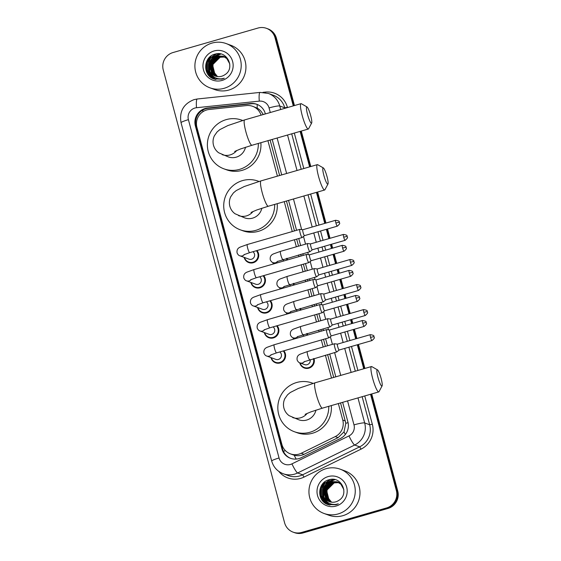 <?xml version="1.0" encoding="UTF-8"?>
<svg xmlns="http://www.w3.org/2000/svg" width="561" height="561" viewBox="0 0 561 561"><rect width="100%" height="100%" fill="white"/><g stroke="black" fill="none" stroke-linecap="round" stroke-linejoin="round"><path stroke-width="0.84" d="M287.134 258.27A7.545 7.391 110.2 0 1 287.47 259.925M293.845 283.326A7.545 7.391 110.2 0 1 294.181 284.981M300.563 308.389A7.545 7.391 110.2 0 1 300.899 310.044M307.274 333.444A7.545 7.391 110.2 0 1 307.61 335.099M313.992 358.5A7.545 7.391 110.2 0 1 304.343 368.009A7.545 7.391 110.2 0 1 299.742 362.806M283.845 350.779A7.545 7.391 110.2 0 1 275.591 362.806A7.545 7.391 110.2 0 1 270.991 357.602M277.134 325.724A7.545 7.391 110.2 0 1 268.88 337.75A7.545 7.391 110.2 0 1 264.28 332.54M256.987 250.55A7.545 7.391 110.2 0 1 248.74 262.576A7.545 7.391 110.2 0 1 244.133 257.366M263.705 275.612A7.545 7.391 110.2 0 1 255.451 287.632A7.545 7.391 110.2 0 1 250.851 282.428M270.416 300.668A7.545 7.391 110.2 0 1 262.162 312.687A7.545 7.391 110.2 0 1 257.562 307.484M261.068 115.18A14.144 13.864 -69.8 0 0 246.567 105.566L209.092 109.5A14.144 13.864 -69.8 0 0 196.932 127.403L281.881 444.452A14.144 13.864 -69.8 0 0 301.208 453.274L335.261 436.584A14.144 13.864 -69.8 0 0 342.764 420.028L338.353 403.555M292.793 454.726L294.16 455.181C297.575 456.093 300.871 455.805 304.048 454.319L338.108 437.629L344.005 431.914L345.807 423.282L340.555 402.924M263.109 114.591L263.074 114.514C261.763 111.73 259.827 109.612 257.261 108.168L252.695 106.324M333.725 377.42L327.603 354.58M325.401 346.382L323.522 339.342M321.32 331.144L320.885 329.517M318.69 321.32L316.804 314.286M314.609 306.089L314.174 304.462M311.979 296.264L310.093 289.231M307.898 281.033L307.456 279.406M305.261 271.208L303.375 264.168M301.18 255.97L300.745 254.343M298.55 246.146L296.664 239.112M294.469 230.915L286.454 201.013M279.623 175.509L270.114 140.04M331.523 378.051L325.401 355.211M323.206 347.014L321.32 339.98M319.125 331.782L318.683 330.156M316.488 321.958L314.602 314.924M312.407 306.727L311.972 305.093M309.777 296.895L307.891 289.862M305.696 281.664L305.254 280.037M303.059 271.84L301.173 264.806M298.978 256.608L298.543 254.982M296.348 246.784L294.462 239.75M292.267 231.553L284.252 201.651M277.422 176.147L267.913 140.678M273.382 263.986A7.545 7.391 110.2 0 1 272.884 262.576M280.093 289.048A7.545 7.391 110.2 0 1 279.602 287.632M286.811 314.104A7.545 7.391 110.2 0 1 286.313 312.687M293.522 339.16A7.545 7.391 110.2 0 1 293.031 337.75M265.374 113.939L265.304 113.68A14.144 13.864 -69.8 0 0 250.641 103.512L207.542 108.035A14.144 13.864 -69.8 0 0 195.382 125.937L281.917 448.877A14.144 13.864 -69.8 0 0 301.236 457.699L340.401 438.506A14.144 13.864 -69.8 0 0 347.904 421.949L342.645 402.321M290.808 458.407A14.144 13.864 110.2 0 1 282.618 449.137L196.084 126.19A14.144 13.864 110.2 0 1 208.243 108.287L251.342 103.771A14.144 13.864 110.2 0 1 257.113 104.402M370.555 394.271L396.347 490.51A14.144 13.864 110.2 0 1 386.564 507.943L301.622 532.438A14.144 13.864 110.2 0 1 284.574 522.733L163.258 69.978A14.144 13.864 110.2 0 1 173.033 52.538L257.983 28.05A14.144 13.864 110.2 0 1 275.03 37.755L293.284 105.889M300.121 131.393L309.623 166.862M316.453 192.367L324.77 223.404M326.362 229.323L328.858 238.635M330.443 244.561L331.488 248.46M333.073 254.385L335.569 263.698M337.154 269.617L338.199 273.523M339.791 279.441L342.28 288.754M343.872 294.672L344.917 298.578M346.502 304.497L348.998 313.809M350.583 319.728L351.628 323.634M353.22 329.559L355.709 338.865M357.301 344.791L363.724 368.766M294.455 105.552L276.426 38.267A14.144 13.864 110.2 0 0 267.892 28.856L267.19 28.597A14.144 13.864 110.2 0 1 275.724 38.008L293.873 105.72L275.724 38.008A14.144 13.864 110.2 0 0 267.19 28.597L266.489 28.345M371.726 393.934L397.742 491.022A14.144 13.864 110.2 0 1 387.967 508.462L303.017 532.95L302.323 532.691A14.144 13.864 110.2 0 1 293.81 532.403A14.144 13.864 110.2 0 0 302.323 532.691L387.265 508.203L302.323 532.691L301.622 532.438M397.742 491.022L397.041 490.77A14.144 13.864 110.2 0 1 387.265 508.203A14.144 13.864 110.2 0 0 397.041 490.77L371.144 394.103L397.041 490.77L396.347 490.51M300.703 131.225L310.205 166.694L300.703 131.225M317.042 192.199L325.359 223.236L317.042 192.199M326.944 229.154L329.44 238.467L326.944 229.154M331.025 244.386L332.07 248.292L331.025 244.386M333.662 254.217L336.158 263.523L333.662 254.217M337.743 269.448L338.788 273.354L337.743 269.448M340.373 279.273L342.869 288.585L340.373 279.273M344.454 294.504L345.499 298.41L344.454 294.504M347.091 304.328L349.58 313.641L347.091 304.328M351.172 319.56L352.217 323.466L351.172 319.56M353.802 329.384L356.298 338.697L353.802 329.384M357.883 344.622L364.306 368.598L357.883 344.622M335.815 376.817L329.693 353.977M327.498 345.779L325.611 338.739M323.416 330.541L322.982 328.914M320.78 320.717L318.9 313.683M316.699 305.486L316.264 303.859M314.069 295.661L312.182 288.627M309.988 280.43L309.553 278.803M307.351 270.605L305.472 263.565M303.27 255.367L302.835 253.74M300.64 245.543L298.754 238.509M296.559 230.312L288.543 200.41M281.713 174.906L272.211 139.437M303.017 532.95A14.144 13.864 110.2 0 1 294.511 532.655L293.108 532.144M301.292 131.057L310.794 166.526M317.624 192.023L325.948 223.068M327.533 228.986L330.029 238.299M331.614 244.217L332.659 248.123M334.244 254.042L336.74 263.354M338.325 269.28L339.37 273.186M340.962 279.105L343.451 288.417M345.043 294.336L346.088 298.242M347.673 304.16L350.169 313.473M351.754 319.391L352.799 323.297M354.391 329.216L356.88 338.528M358.472 344.454L364.895 368.43M224.112 88.315A23.569 23.106 110.2 0 1 209.933 87.825A23.569 23.106 110.2 0 1 194.919 64.901A23.569 23.106 110.2 0 1 211.995 43.085A23.569 23.106 110.2 0 1 226.181 43.576A23.569 23.106 110.2 0 1 241.188 66.5A23.569 23.106 110.2 0 1 224.112 88.315M226.181 43.576L230.901 45.308A23.569 23.106 110.2 0 1 245.914 68.232A23.569 23.106 110.2 0 1 228.839 90.048A23.569 23.106 110.2 0 1 214.653 89.557L209.933 87.825M223.18 56.233L216.798 56.023L209.232 63.589L211.792 73.743L215.34 76.051M229.807 63.968L226.826 58.575L223.047 56.184L216.525 55.918C209.155 59.186 207.009 64.487 210.087 71.822A10.652 10.442 110.2 0 0 224.688 74.823C235.704 68.575 227.282 50.301 215.431 54.038C203.187 56.331 202.353 75.314 213.762 78.919L221.904 79.129L224.267 78.203L221.868 78.778C216.294 79.262 212.367 76.948 210.087 71.822M224.295 56.64L223.874 56.5M224.435 56.689L217.913 56.43L210.347 63.996L212.9 74.15L215.908 76.233M223.594 56.402L217.633 56.331L210.066 63.891L212.619 74.045L215.768 76.191M225.403 57.047L224.982 56.913M224.842 56.871L224.407 56.752M224.267 56.717L219.021 56.836L211.455 64.403L214.007 74.557L216.49 76.387M225.543 57.103L224.849 56.85M224.709 56.808L224.274 56.689M224.134 56.654L218.748 56.738L211.181 64.305L213.734 74.459L216.343 76.352M226.518 57.46L226.097 57.32M225.95 57.278L225.522 57.159M225.375 57.124L224.94 57.033M224.786 57.012L220.136 57.243L212.57 64.81L215.122 74.964L217.086 76.506M226.378 57.404L225.957 57.264M225.817 57.215L225.389 57.096M225.242 57.061L224.807 56.963M224.659 56.934L219.856 57.145L212.289 64.711L214.842 74.865L216.932 76.478M214.106 50.953A15.364 15.063 110.2 0 1 232.633 61.5A15.364 15.063 110.2 0 1 222.009 80.447A15.364 15.063 110.2 0 1 203.482 69.901A15.364 15.063 110.2 0 1 214.106 50.953M217.465 76.52L212.949 70.896L213.005 63.554M220.725 54.01L215.305 56.338M214.484 56.963L209.835 64.15L209.548 70.272M218.937 53.751L212.331 57.51L208.727 63.744L208.65 70.882L212.114 77.004L215.263 79.346M216.048 53.912L210.698 57.664L207.612 63.337L207.542 70.476L210.999 76.598L214.681 79.206M209.877 56.934L206.504 62.93L206.434 70.069L209.891 76.191L214.106 79.038M220.915 54.052L215.789 56.156M215.059 56.675L210.564 62.488M210.144 63.638L209.786 70.84M209.989 71.661L213.362 77.467L215.929 79.473M219.204 53.772L209.449 62.082M209.029 63.225L208.79 70.938L212.254 77.06L215.333 79.36M216.518 53.835L210.957 57.573L207.752 63.386L207.682 70.525L211.139 76.654L214.751 79.22M210.999 56.044L206.644 62.979L206.567 70.118L210.031 76.24L214.176 79.059M307.547 114.486A8.485 1.36 73.9 0 0 311.65 123.048A8.485 1.36 73.9 0 0 310.696 115.643A8.485 1.36 73.9 0 0 307.014 106.955A8.485 1.36 73.9 0 0 307.547 114.486M311.65 123.048L308.585 128.771A13.198 2.118 -106.1 0 1 308.305 129.037A13.198 2.118 -106.1 0 1 302.197 115.454A13.198 2.118 -106.1 0 1 300.991 103.666A13.198 2.118 -106.1 0 1 301.369 103.743L307.014 106.955M234.694 151.449L240.459 148.995L251.973 145.271A13.198 2.118 73.9 0 1 245.865 131.695A13.198 2.118 73.9 0 1 244.659 119.907L227.864 125.566L219.87 129.605L217.1 131.926L214.414 135.741C212.97 138.77 212.661 141.94 213.496 145.257C214.379 148.377 216.104 150.888 218.678 152.781L228.313 156.891A13.198 12.938 -69.8 0 0 245.508 147.248M258.326 143.441A25.925 25.413 110.2 0 1 239.526 169.38A25.925 25.413 110.2 0 1 223.923 168.84A25.925 25.413 110.2 0 1 207.409 143.623A25.925 25.413 110.2 0 1 226.195 119.626A25.925 25.413 110.2 0 1 241.798 120.159A25.925 25.413 110.2 0 1 242.654 120.496M260.851 142.711A25.925 25.413 110.2 0 1 242.149 170.341A25.925 25.413 110.2 0 1 226.546 169.801L223.923 168.84M323.879 175.453A8.485 1.36 73.9 0 0 327.989 184.015A8.485 1.36 73.9 0 0 327.028 176.61A8.485 1.36 73.9 0 0 323.346 167.928A8.485 1.36 73.9 0 0 323.879 175.453M327.989 184.015L324.924 189.737A13.198 2.118 -106.1 0 1 324.644 190.004A13.198 2.118 -106.1 0 1 318.536 176.42A13.198 2.118 -106.1 0 1 317.33 164.639A13.198 2.118 -106.1 0 1 317.708 164.71L323.346 167.928M251.033 212.423L256.798 209.968L268.305 206.245A13.198 2.118 73.9 0 1 262.204 192.661A13.198 2.118 73.9 0 1 260.998 180.88L244.203 186.532L236.209 190.579L233.432 192.893L230.746 196.715C229.302 199.737 229 202.914 229.828 206.224C230.711 209.351 232.443 211.862 235.017 213.748L244.645 217.864A13.198 12.938 -69.8 0 0 261.847 208.222M274.666 204.414A25.925 25.413 110.2 0 1 255.865 230.347A25.925 25.413 110.2 0 1 240.262 229.807A25.925 25.413 110.2 0 1 223.748 204.59A25.925 25.413 110.2 0 1 242.534 180.593A25.925 25.413 110.2 0 1 258.13 181.133A25.925 25.413 110.2 0 1 258.993 181.462L258.13 181.133M277.19 203.685A25.925 25.413 110.2 0 1 258.488 231.307A25.925 25.413 110.2 0 1 242.885 230.774L240.262 229.807M377.981 377.364A8.485 1.36 73.9 0 0 382.09 385.926A8.485 1.36 73.9 0 0 381.129 378.521A8.485 1.36 73.9 0 0 377.448 369.839A8.485 1.36 73.9 0 0 377.981 377.364M382.09 385.926L379.026 391.648A13.198 2.118 -106.1 0 1 378.745 391.915A13.198 2.118 -106.1 0 1 372.637 378.331A13.198 2.118 -106.1 0 1 371.431 366.55A13.198 2.118 -106.1 0 1 371.81 366.621L377.448 369.839M305.135 414.334L310.899 411.872L322.407 408.156A13.198 2.118 73.9 0 1 316.306 394.572A13.198 2.118 73.9 0 1 315.1 382.791L298.305 388.443L290.31 392.49L287.534 394.804L284.848 398.619C283.403 401.648 283.102 404.818 283.929 408.135C284.813 411.262 286.545 413.766 289.118 415.659L298.747 419.768A13.198 12.938 -69.8 0 0 315.948 410.133M328.767 406.325A25.925 25.413 110.2 0 1 309.967 432.258A25.925 25.413 110.2 0 1 294.364 431.718A25.925 25.413 110.2 0 1 277.849 406.501A25.925 25.413 110.2 0 1 296.636 382.504A25.925 25.413 110.2 0 1 312.232 383.044A25.925 25.413 110.2 0 1 313.094 383.373L312.232 383.044M331.292 405.596A25.925 25.413 110.2 0 1 312.589 433.218A25.925 25.413 110.2 0 1 296.986 432.685L294.364 431.718M252.92 251.721A4.243 4.158 110.2 0 1 249 259.154L239.835 255.788C238.832 255.578 237.927 254.659 237.114 253.032C236.356 248.628 239.358 247.569 240.136 247.113L247.31 244.512A4.243 0.68 73.9 0 0 247.703 248.299A4.243 0.68 73.9 0 0 247.773 248.551A4.243 0.68 73.9 0 0 249.666 252.66L302.148 237.534A4.243 0.68 73.9 0 0 302.19 237.506L304.525 235.62A3.064 0.491 73.9 0 0 304.539 235.606M256.398 250.725A7.069 6.928 110.2 0 1 248.726 262.064A7.069 6.928 110.2 0 1 244.491 257.499M299.883 229.386A4.243 0.68 73.9 0 0 299.847 229.372A4.243 0.68 73.9 0 0 299.798 229.379A4.243 0.68 73.9 0 0 300.191 233.166A4.243 0.68 73.9 0 0 302.063 237.527A4.243 0.68 73.9 0 0 302.148 237.534M299.847 229.372L302.828 229.73A3.064 0.491 73.9 0 0 302.807 229.737A3.064 0.491 73.9 0 0 303.087 232.471A3.064 0.491 73.9 0 0 304.448 235.62A3.064 0.491 73.9 0 0 304.504 235.627L337.322 226.167C339.384 224.372 340.12 223.327 339.531 223.033L339.433 222.429A3.064 0.351 -15 0 0 339.384 222.38A3.064 0.351 165 0 0 335.906 223.012A3.064 0.491 73.9 0 0 337.322 226.167M259.638 276.783A4.243 4.158 110.2 0 1 255.711 284.21L246.545 280.844C245.55 280.64 244.638 279.722 243.825 278.088C243.074 273.684 246.076 272.625 246.847 272.169L254.028 269.568A4.243 0.68 73.9 0 0 254.414 273.354A4.243 0.68 73.9 0 0 254.484 273.614A4.243 0.68 73.9 0 0 256.377 277.723L308.866 262.59A4.243 0.68 73.9 0 0 308.908 262.569L311.236 260.676M263.109 275.781A7.069 6.928 110.2 0 1 255.437 287.127A7.069 6.928 110.2 0 1 251.209 282.562M306.601 254.442A4.243 0.68 73.9 0 0 306.558 254.435A4.243 0.68 73.9 0 0 306.516 254.435A4.243 0.68 73.9 0 0 306.902 258.221A4.243 0.68 73.9 0 0 308.781 262.583A4.243 0.68 73.9 0 0 308.866 262.59M309.56 254.792A3.064 0.491 73.9 0 0 309.525 254.792A3.064 0.491 73.9 0 0 309.805 257.527A3.064 0.491 73.9 0 0 311.159 260.676A3.064 0.491 73.9 0 0 311.222 260.683A3.064 0.491 73.9 0 0 311.25 260.669M266.349 301.839A4.243 4.158 110.2 0 1 262.429 309.272L253.263 305.906C252.261 305.696 251.356 304.777 250.543 303.143C249.785 298.747 252.787 297.681 253.565 297.225L260.739 294.623A4.243 0.68 73.9 0 0 261.131 298.41A4.243 0.68 73.9 0 0 261.202 298.669A4.243 0.68 73.9 0 0 263.095 302.779L315.577 287.646A4.243 0.68 73.9 0 0 315.619 287.625L317.954 285.738A3.064 0.491 73.9 0 0 317.968 285.724M269.827 300.836A7.069 6.928 110.2 0 1 262.155 312.182A7.069 6.928 110.2 0 1 257.92 307.617M313.311 279.497A4.243 0.68 73.9 0 0 313.276 279.49A4.243 0.68 73.9 0 0 313.227 279.49A4.243 0.68 73.9 0 0 313.62 283.284A4.243 0.68 73.9 0 0 315.492 287.639A4.243 0.68 73.9 0 0 315.577 287.646M313.276 279.49L316.257 279.848A3.064 0.491 73.9 0 0 316.236 279.855A3.064 0.491 73.9 0 0 316.516 282.59A3.064 0.491 73.9 0 0 317.877 285.738A3.064 0.491 73.9 0 0 317.933 285.738L350.751 276.278C352.813 274.49 353.549 273.445 352.96 273.144L352.862 272.541A3.064 0.351 -15 0 0 352.806 272.499A3.064 0.351 165 0 0 349.335 273.13A3.064 0.491 73.9 0 0 350.751 276.278M273.067 326.895A4.243 4.158 110.2 0 1 269.14 334.328L259.974 330.962C258.972 330.752 258.067 329.833 257.254 328.206C256.503 323.802 259.498 322.743 260.276 322.287L267.457 319.686A4.243 0.68 73.9 0 0 267.842 323.473A4.243 0.68 73.9 0 0 267.913 323.725A4.243 0.68 73.9 0 0 269.806 327.834L322.295 312.701A4.243 0.68 73.9 0 0 322.337 312.68L324.665 310.794A3.064 0.491 73.9 0 1 324.651 310.801A3.064 0.491 73.9 0 1 324.588 310.794A3.064 0.491 73.9 0 1 323.234 307.645A3.064 0.491 73.9 0 1 322.954 304.911L319.987 304.546A4.243 0.68 73.9 0 0 319.945 304.553A4.243 0.68 73.9 0 0 320.331 308.34A4.243 0.68 73.9 0 0 322.21 312.701A4.243 0.68 73.9 0 0 322.295 312.701M276.538 325.892A7.069 6.928 110.2 0 1 268.866 337.238A7.069 6.928 110.2 0 1 264.638 332.673M322.989 304.911A3.064 0.491 73.9 0 0 322.954 304.911L355.765 295.451A3.064 0.491 73.9 0 0 356.046 298.186A3.064 0.491 73.9 0 0 357.469 301.341L324.651 310.801M279.778 351.957A4.243 4.158 110.2 0 1 275.858 359.384L266.692 356.018C265.69 355.814 264.785 354.889 263.972 353.262C263.214 348.858 266.216 347.799 266.994 347.343L274.168 344.742A4.243 0.68 73.9 0 0 274.56 348.528A4.243 0.68 73.9 0 0 274.631 348.788A4.243 0.68 73.9 0 0 276.517 352.897L329.005 337.764A4.243 0.68 73.9 0 0 329.048 337.743L331.383 335.85A3.064 0.491 73.9 0 0 331.397 335.843M283.256 350.955A7.069 6.928 110.2 0 1 275.584 362.301A7.069 6.928 110.2 0 1 271.349 357.729M326.74 329.616A4.243 0.68 73.9 0 0 326.705 329.609A4.243 0.68 73.9 0 0 326.656 329.609A4.243 0.68 73.9 0 0 327.042 333.395A4.243 0.68 73.9 0 0 328.921 337.757A4.243 0.68 73.9 0 0 329.005 337.764M326.705 329.609L329.686 329.966A3.064 0.491 73.9 0 0 329.665 329.966A3.064 0.491 73.9 0 0 329.945 332.701A3.064 0.491 73.9 0 0 331.306 335.85A3.064 0.491 73.9 0 0 331.362 335.857L364.18 326.397C366.242 324.609 366.978 323.564 366.389 323.262L366.291 322.659A3.064 0.351 -15 0 0 366.235 322.61A3.064 0.351 165 0 0 362.764 323.241A3.064 0.491 73.9 0 0 364.18 326.397M309.868 251.686A4.243 0.68 73.9 0 0 309.953 251.693A4.243 0.68 73.9 0 0 309.995 251.672L312.323 249.778A3.064 0.491 73.9 0 1 312.309 249.785A3.064 0.491 73.9 0 1 312.246 249.778A3.064 0.491 73.9 0 1 310.892 246.63A3.064 0.491 73.9 0 1 310.612 243.895L307.645 243.537A4.243 0.68 73.9 0 0 307.603 243.537A4.243 0.68 73.9 0 0 308.052 247.562A4.243 0.68 73.9 0 0 309.868 251.686M273.712 263.894A7.069 6.928 110.2 0 1 273.249 262.709M283.277 259.378A4.243 4.158 110.2 0 1 283.305 261.124M286.545 258.439A7.069 6.928 110.2 0 1 286.846 260.108M310.647 243.895A3.064 0.491 73.9 0 0 310.612 243.895L343.423 234.435A3.064 0.491 73.9 0 0 343.704 237.17A3.064 0.491 73.9 0 0 345.127 240.325L312.309 249.785M314.398 268.6A4.243 0.68 73.9 0 0 314.363 268.593A4.243 0.68 73.9 0 0 314.314 268.593A4.243 0.68 73.9 0 0 314.77 272.625A4.243 0.68 73.9 0 0 316.579 276.741A4.243 0.68 73.9 0 0 316.663 276.748A4.243 0.68 73.9 0 0 316.706 276.727L319.041 274.841A3.064 0.491 73.9 0 0 319.055 274.827M280.423 288.95A7.069 6.928 110.2 0 1 279.96 287.765M314.363 268.593L317.344 268.95A3.064 0.491 73.9 0 0 317.323 268.957A3.064 0.491 73.9 0 0 317.603 271.692A3.064 0.491 73.9 0 0 318.964 274.841A3.064 0.491 73.9 0 0 319.02 274.841L351.838 265.381C353.9 263.593 354.636 262.548 354.047 262.246L353.949 261.643A3.064 0.351 -15 0 0 353.893 261.601A3.064 0.351 165 0 0 350.422 262.232A3.064 0.491 73.9 0 0 351.838 265.381M289.995 284.441A4.243 4.158 110.2 0 1 290.023 286.187M293.256 283.494A7.069 6.928 110.2 0 1 293.564 285.163M323.297 301.804A4.243 0.68 73.9 0 0 323.381 301.804A4.243 0.68 73.9 0 0 323.424 301.783L325.752 299.897A3.064 0.491 73.9 0 1 325.738 299.904A3.064 0.491 73.9 0 1 325.675 299.897A3.064 0.491 73.9 0 1 324.321 296.748A3.064 0.491 73.9 0 1 324.041 294.013L321.074 293.648A4.243 0.68 73.9 0 0 321.032 293.655A4.243 0.68 73.9 0 0 321.481 297.681A4.243 0.68 73.9 0 0 323.297 301.804M287.134 314.006A7.069 6.928 110.2 0 1 286.671 312.821M296.706 309.497A4.243 4.158 110.2 0 1 296.734 311.243M299.974 308.557A7.069 6.928 110.2 0 1 300.275 310.219M324.076 294.013A3.064 0.491 73.9 0 0 324.041 294.013L356.852 284.553A3.064 0.491 73.9 0 0 357.133 287.288A3.064 0.491 73.9 0 0 358.549 290.444L325.738 299.904M327.827 318.718A4.243 0.68 73.9 0 0 327.792 318.711A4.243 0.68 73.9 0 0 327.743 318.711A4.243 0.68 73.9 0 0 328.199 322.736A4.243 0.68 73.9 0 0 330.008 326.86A4.243 0.68 73.9 0 0 330.092 326.867A4.243 0.68 73.9 0 0 330.134 326.846L332.47 324.952A3.064 0.491 73.9 0 0 332.484 324.945M293.852 339.068A7.069 6.928 110.2 0 1 293.389 337.883M327.792 318.711L330.766 319.069A3.064 0.491 73.9 0 0 330.752 319.069A3.064 0.491 73.9 0 0 331.032 321.804A3.064 0.491 73.9 0 0 332.393 324.952A3.064 0.491 73.9 0 0 332.449 324.959L365.267 315.499C367.329 313.711 368.065 312.666 367.476 312.365L367.378 311.762A3.064 0.351 -15 0 0 367.322 311.713A3.064 0.351 165 0 0 363.851 312.344A3.064 0.491 73.9 0 0 365.267 315.499M303.417 334.552A4.243 4.158 110.2 0 1 303.452 336.298M306.685 333.613A7.069 6.928 110.2 0 1 306.993 335.282M310.135 359.615A4.243 4.158 110.2 0 1 304.609 364.594L299.883 362.862C298.887 362.651 297.975 361.733 297.162 360.099C296.411 355.702 299.413 354.636 300.184 354.18L307.365 351.579A4.243 0.68 73.9 0 0 307.821 355.625A4.243 0.68 73.9 0 0 309.63 359.727A4.243 0.68 73.9 0 0 309.714 359.734A4.243 0.68 73.9 0 0 309.784 359.685M334.545 343.774A4.243 0.68 73.9 0 0 334.503 343.767A4.243 0.68 73.9 0 0 334.461 343.767A4.243 0.68 73.9 0 0 334.91 347.792A4.243 0.68 73.9 0 0 336.726 351.915A4.243 0.68 73.9 0 0 336.81 351.922A4.243 0.68 73.9 0 0 336.852 351.901L339.181 350.015M313.403 358.668A7.069 6.928 110.2 0 1 304.335 367.504A7.069 6.928 110.2 0 1 300.1 362.939M337.498 344.124A3.064 0.491 73.9 0 0 337.47 344.131A3.064 0.491 73.9 0 0 337.75 346.866A3.064 0.491 73.9 0 0 339.103 350.015A3.064 0.491 73.9 0 0 339.167 350.015A3.064 0.491 73.9 0 0 339.195 350.001M338.157 513.932A23.569 23.106 110.2 0 1 323.978 513.448A23.569 23.106 110.2 0 1 308.964 490.524A23.569 23.106 110.2 0 1 326.039 468.701A23.569 23.106 110.2 0 1 340.225 469.192A23.569 23.106 110.2 0 1 355.232 492.116A23.569 23.106 110.2 0 1 338.157 513.932M340.225 469.192L344.945 470.924A23.569 23.106 110.2 0 1 359.959 493.848A23.569 23.106 110.2 0 1 342.883 515.671A23.569 23.106 110.2 0 1 328.697 515.18L323.978 513.448M337.231 481.857L330.843 481.64L323.276 489.206L325.836 499.36L329.384 501.674M343.851 489.585L340.871 484.199L337.091 481.801L330.569 481.541C323.199 484.802 321.053 490.104 324.132 497.439A10.652 10.442 110.2 0 0 338.732 500.44C349.748 494.192 341.326 475.917 329.475 479.662C317.231 481.955 316.397 500.931 327.806 504.542L335.948 504.753L338.311 503.827L335.92 504.395C330.338 504.886 326.411 502.565 324.132 497.439M338.339 482.264L337.918 482.123M337.771 482.081L331.958 482.046L324.391 489.613L326.944 499.767L329.952 501.857M338.479 482.313L337.778 482.067M337.638 482.018L331.677 481.948L324.111 489.515L326.663 499.669L329.812 501.815M339.447 482.67L339.026 482.53M338.886 482.488L338.451 482.376M338.311 482.341L333.066 482.46L325.499 490.026L328.052 500.181L330.534 502.011M339.587 482.719L338.893 482.474M338.753 482.432L338.318 482.306M338.178 482.271L332.792 482.355L325.226 489.921L327.778 500.075L330.387 501.976M340.562 483.077L340.141 482.937M340.422 483.028L339.566 482.783M339.419 482.748L338.984 482.656M338.837 482.628L334.181 482.867L326.614 490.433L329.167 500.587L331.13 502.123M339.861 482.839L339.433 482.712M339.286 482.677L338.851 482.579M338.704 482.551L333.9 482.762L326.334 490.328L328.886 500.482L330.976 502.102M328.15 476.577A15.364 15.063 110.2 0 1 346.677 487.116A15.364 15.063 110.2 0 1 336.053 506.064A15.364 15.063 110.2 0 1 317.526 495.517A15.364 15.063 110.2 0 1 328.15 476.577M331.509 502.144L326.993 496.52L327.049 489.171M334.777 479.627L329.349 481.962M328.529 482.586L323.879 489.774L323.592 495.889M332.982 479.367L326.376 483.126L322.771 489.36L322.694 496.506L326.158 502.628L329.307 504.963M330.092 479.529L324.742 483.28L321.656 488.954L321.586 496.099L325.043 502.221L328.725 504.823M323.921 482.558L320.548 488.547L320.478 495.686L323.935 501.815L328.15 504.655M334.959 479.669L329.833 481.773M329.104 482.292L324.609 488.112M324.188 489.255L323.83 496.457M324.034 497.284L327.407 503.084L329.973 505.096M333.248 479.389L323.494 487.705M323.073 488.848L322.834 496.555L326.299 502.677L329.377 504.984M330.562 479.459L325.001 483.196L321.797 489.01L321.726 496.148L325.184 502.27L328.795 504.844M325.043 481.661L320.689 488.596L320.612 495.742L324.076 501.864L328.22 504.676M296.187 459.08A14.144 1.949 -116.1 0 1 294.16 455.181M196.448 123.792A14.144 1.634 165 0 0 195.684 124.037M265.367 113.897A14.144 1.634 165 0 0 263.074 114.514M257.261 108.168A14.144 2.517 -96 0 1 257.197 104.437M348.079 422.664A14.144 1.634 165 0 0 345.807 423.282M202.858 111.744A14.144 2.517 -96 0 1 202.865 110.012M345.352 434.48A14.144 1.949 -116.1 0 1 344.005 431.914M285.444 450.658A14.144 1.634 165 0 0 283.389 451.303M345.394 420.988L342.764 420.028M338.108 437.629L335.261 436.584M304.048 454.319L301.208 453.274M196.084 126.19L195.382 125.937M270.29 112.516L269.063 107.922A9.425 9.242 -69.8 0 0 259.287 101.141L196.511 107.726A9.425 9.242 -69.8 0 0 188.405 119.661L279.055 457.986A9.425 9.242 -69.8 0 0 291.937 463.87L348.984 435.911A9.425 9.242 -69.8 0 0 353.991 424.873L347.568 400.905M196.511 107.726A9.425 1.676 -96 0 1 197.276 98.995L194.057 99.62C183.489 103.806 179.155 111.513 181.049 122.747A9.425 1.087 -15 0 1 188.405 119.661M357.974 397.903L364.678 422.938A18.857 18.485 110.2 0 1 354.678 445.013L297.632 472.972A18.857 18.485 110.2 0 1 294.595 474.143A18.857 18.485 110.2 0 1 283.249 473.75L288.235 475.581A18.857 18.485 -69.8 0 0 299.581 475.973A18.857 18.485 -69.8 0 0 302.617 474.802L359.664 446.844A18.857 18.485 -69.8 0 0 369.664 424.768L362.147 396.697M364.748 395.947L372.336 424.284A21.213 20.792 110.2 0 1 361.081 449.123L304.034 477.081L302.617 474.802L297.632 472.972A9.425 1.304 -116.1 0 1 291.937 463.87M262.997 92.334L265.416 92.081A21.213 20.792 110.2 0 1 287.407 107.333L287.47 107.565M294.308 133.069L303.81 168.538M310.647 194.043L318.964 225.08M320.548 230.999L323.045 240.311M324.63 246.23L325.675 250.136M327.259 256.061L329.756 265.367M331.341 271.293L332.393 275.199M333.977 281.117L336.474 290.43M338.059 296.348L339.103 300.254M340.688 306.173L343.185 315.485M344.77 321.404L345.821 325.31M347.406 331.228L349.903 340.541M351.488 346.467L357.911 370.442M304.034 477.081A21.213 20.792 110.2 0 1 278.859 471.429M275.03 37.755L276.426 38.267M386.564 507.943L387.967 508.462M268.368 93.442A18.857 18.485 110.2 0 1 279.75 105.987L284.736 107.817A18.857 18.485 -69.8 0 0 273.354 95.272L268.368 93.442L260.052 92.411L197.276 98.995M348.984 435.911A9.425 1.304 -116.1 0 0 354.678 445.013L359.664 446.844L361.081 449.123M353.991 424.873A9.425 1.087 -15 0 1 364.678 422.938L369.664 424.768L372.336 424.284M269.063 107.922A9.425 1.087 -15 0 1 279.75 105.987L280.696 109.521M287.534 135.019L297.035 170.488M303.873 195.992L312.189 227.037M313.774 232.955L316.271 242.268M317.856 248.186L318.9 252.092M320.485 258.011L322.982 267.324M324.567 273.242L325.618 277.148M327.203 283.067L329.7 292.379M331.285 298.305L332.329 302.204M333.914 308.129L336.411 317.442M337.995 323.36L339.04 327.266M340.632 333.185L343.129 342.498M344.713 348.416L351.137 372.399M355.309 371.193L348.886 347.217M347.301 341.291L344.805 331.979M343.22 326.06L342.168 322.154M340.583 316.236L338.087 306.923M336.502 301.005L335.457 297.099M333.872 291.18L331.376 281.867M329.791 275.949L328.739 272.043M327.154 266.117L324.658 256.812M323.073 250.886L322.028 246.98M320.443 241.062L317.947 231.749M316.362 225.831L308.045 194.793M301.208 169.289L291.706 133.82M284.869 108.315L284.736 107.817L287.407 107.333M340.73 375.4L334.608 352.553M332.414 344.356L330.359 336.677M328.522 329.826L327.897 327.498M325.703 319.3L323.641 311.621M321.804 304.763L321.18 302.442M318.985 294.245L316.93 286.566M315.093 279.708L314.469 277.379M312.274 269.182L310.212 261.51M308.375 254.652L307.751 252.324M305.556 244.126L303.501 236.447M301.664 229.589L293.466 198.994M286.629 173.489L277.127 138.02M265.451 92.635A2.356 0.421 84 0 0 265.416 92.081M259.287 101.141A9.425 1.676 -96 0 1 260.052 92.411M181.049 122.747L271.699 461.065A9.425 1.087 -15 0 1 279.055 457.986M208.243 108.287L207.542 108.035M251.342 103.771L250.641 103.512M282.618 449.137L281.917 448.877M222.191 154.64A13.198 12.938 -69.8 0 0 236.784 150.446M238.523 215.613A13.198 12.938 -69.8 0 0 253.123 211.42M292.625 417.524A13.198 12.938 -69.8 0 0 307.225 413.331M339.433 222.429L339.188 221.798C339.531 221.209 338.339 220.704 335.625 220.277A3.064 0.491 73.9 0 0 335.906 223.012M244.554 254.406A4.243 4.158 110.2 0 1 239.835 255.788M342.617 248.067A3.064 0.351 165 0 1 346.095 247.443A3.064 0.351 -15 0 1 346.151 247.485L345.906 246.861C346.242 246.265 345.057 245.76 342.343 245.332A3.064 0.491 73.9 0 0 342.617 248.067A3.064 0.491 73.9 0 0 344.04 251.223L311.222 260.683M251.265 279.469A4.243 4.158 110.2 0 1 246.545 280.844M352.862 272.541L352.617 271.917C352.96 271.328 351.768 270.816 349.054 270.395A3.064 0.491 73.9 0 0 349.335 273.13M257.976 304.525A4.243 4.158 110.2 0 1 253.263 305.906M356.046 298.186A3.064 0.351 165 0 1 359.524 297.554A3.064 0.351 -15 0 1 359.58 297.603L359.335 296.972C359.671 296.383 358.486 295.878 355.765 295.451M264.694 329.58A4.243 4.158 110.2 0 1 259.974 330.962M366.291 322.659L366.045 322.028C366.382 321.439 365.197 320.934 362.483 320.506A3.064 0.491 73.9 0 0 362.764 323.241M271.405 354.636A4.243 4.158 110.2 0 1 266.692 356.018M343.704 237.17A3.064 0.351 165 0 1 347.182 236.546A3.064 0.351 -15 0 1 347.238 236.588L346.993 235.964C347.329 235.368 346.144 234.863 343.423 234.435M280.591 251.356A4.243 0.68 73.9 0 0 280.507 251.349A4.243 0.68 73.9 0 0 280.963 255.395A4.243 0.68 73.9 0 0 282.772 259.498A4.243 0.68 73.9 0 0 282.856 259.505A4.243 0.68 73.9 0 0 282.926 259.455M277.744 261.244A4.243 4.158 110.2 0 1 273.032 262.625C272.029 262.422 271.117 261.503 270.304 259.869C269.553 255.465 272.555 254.406 273.333 253.951L280.507 251.349L307.603 243.537M353.949 261.643L353.703 261.019C354.04 260.43 352.855 259.918 350.141 259.491A3.064 0.491 73.9 0 0 350.422 262.232M287.309 276.412A4.243 0.68 73.9 0 0 287.225 276.405A4.243 0.68 73.9 0 0 287.681 280.451A4.243 0.68 73.9 0 0 289.49 284.553A4.243 0.68 73.9 0 0 289.574 284.56A4.243 0.68 73.9 0 0 289.637 284.511M284.462 286.306A4.243 4.158 110.2 0 1 279.743 287.688C278.74 287.477 277.835 286.559 277.022 284.925C276.271 280.528 279.266 279.462 280.044 279.006L287.225 276.405L314.314 268.593M357.133 287.288A3.064 0.351 165 0 1 360.611 286.657A3.064 0.351 -15 0 1 360.66 286.706L360.421 286.075C360.758 285.486 359.573 284.981 356.852 284.553M294.02 301.467A4.243 0.68 73.9 0 0 293.936 301.467A4.243 0.68 73.9 0 0 294.392 305.507A4.243 0.68 73.9 0 0 296.201 309.609A4.243 0.68 73.9 0 0 296.285 309.616A4.243 0.68 73.9 0 0 296.355 309.567M291.173 311.362A4.243 4.158 110.2 0 1 286.454 312.743C285.458 312.533 284.546 311.614 283.733 309.988C282.982 305.584 285.984 304.525 286.755 304.069L293.936 301.467L321.032 293.655M367.378 311.762L367.132 311.131C367.469 310.542 366.284 310.037 363.57 309.609A3.064 0.491 73.9 0 0 363.851 312.344M300.738 326.53A4.243 0.68 73.9 0 0 300.647 326.523A4.243 0.68 73.9 0 0 301.11 330.569A4.243 0.68 73.9 0 0 302.919 334.672A4.243 0.68 73.9 0 0 303.003 334.679A4.243 0.68 73.9 0 0 303.066 334.622M297.891 336.418A4.243 4.158 110.2 0 1 293.172 337.799C292.169 337.596 291.264 336.67 290.451 335.043C289.7 330.639 292.695 329.58 293.473 329.125L300.647 326.523L327.743 318.711M370.562 337.399A3.064 0.351 165 0 1 374.04 336.775A3.064 0.351 -15 0 1 374.089 336.817L373.85 336.193C374.187 335.604 372.995 335.092 370.281 334.665A3.064 0.491 73.9 0 0 370.562 337.399A3.064 0.491 73.9 0 0 371.978 340.555L339.167 350.015M307.449 351.586A4.243 0.68 73.9 0 0 307.365 351.579L334.461 343.767M304.602 361.48A4.243 4.158 110.2 0 1 299.883 362.862M293.059 454.831L290.423 453.863M271.699 461.065C273.502 467.18 277.351 471.408 283.249 473.75M251.973 145.271L308.305 129.037M241.798 120.159L242.682 120.489M244.659 119.907L300.991 103.666M268.305 206.245L324.644 190.004M260.998 180.88L317.33 164.639M322.407 408.156L378.745 391.915M315.1 382.791L371.431 366.55M248.726 262.064L251.314 263.018M249.666 252.66L243.867 254.736M247.31 244.512L299.798 229.379M335.625 220.277L302.807 229.737M255.437 287.127L258.032 288.074M256.377 277.723L250.578 279.799M254.028 269.568L306.516 254.435M342.343 245.332L309.525 254.792L306.558 254.435M344.04 251.223C346.102 249.435 346.838 248.39 346.249 248.088L346.151 247.485M262.155 312.182L264.743 313.136M263.095 302.779L257.296 304.854M260.739 294.623L313.227 279.49M349.054 270.395L316.236 279.855M268.866 337.238L271.461 338.192M269.806 327.834L264.007 329.91M267.457 319.686L319.945 304.553M357.469 301.341C359.531 299.546 360.267 298.501 359.678 298.207L359.58 297.603M275.584 362.301L278.172 363.248M276.517 352.897L270.725 354.973M274.168 344.742L326.656 329.609M362.483 320.506L329.665 329.966M275.255 263.446L273.032 262.625M277.057 261.58L309.953 251.693M345.127 240.325C347.182 238.537 347.925 237.492 347.336 237.191L347.238 236.588M281.973 288.501L279.743 287.688M283.775 286.636L316.663 276.748M350.141 259.491L317.323 268.957M288.684 313.564L286.454 312.743M290.486 311.692L323.381 301.804M358.549 290.444C360.611 288.649 361.347 287.604 360.765 287.309L360.66 286.706M295.402 338.62L293.172 337.799M297.204 336.754L330.092 326.867M363.57 309.609L330.752 319.069M303.915 361.81L336.81 351.922M304.335 367.504L306.923 368.458M370.281 334.665L337.47 344.131L334.503 343.767M371.978 340.555C374.04 338.767 374.776 337.722 374.187 337.42L374.089 336.817"/></g></svg>
